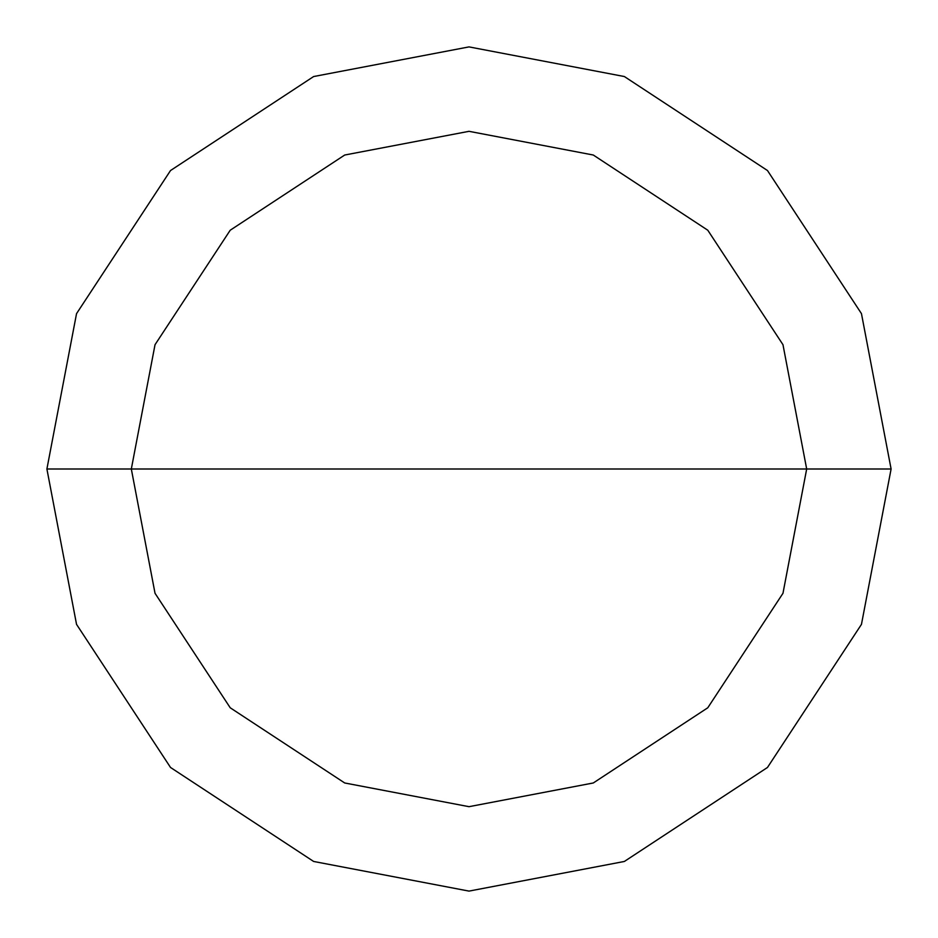 <?xml version="1.0" encoding="UTF-8"?>
<svg xmlns="http://www.w3.org/2000/svg" width="938" height="938" viewBox="0 0 938 938"><rect width="100%" height="100%" fill="white"/><g stroke="black" fill="none" stroke-linecap="round" stroke-linejoin="round"><path stroke-width="1.41" d="M469 469L806.68 469L782.972 593.297L707.78 707.78L593.297 782.972L469 806.68L344.703 782.972L230.22 707.78L155.028 593.297L131.32 469L891.1 469L861.459 313.632L767.472 170.528L624.368 76.541L469 46.9L313.632 76.541L170.528 170.528L76.541 313.632L46.9 469L131.32 469L155.028 344.703L230.22 230.22L344.703 155.028L469 131.32L593.297 155.028L707.78 230.22L782.972 344.703L806.68 469L782.972 344.703L707.78 230.22L593.297 155.028L469 131.32L344.703 155.028L230.22 230.22L155.028 344.703L131.32 469L469 469M891.1 469L861.459 313.632L767.472 170.528L624.368 76.541L469 46.9L313.632 76.541L170.528 170.528L76.541 313.632L46.9 469L131.32 469L155.028 593.297L230.22 707.78L344.703 782.972L469 806.68L593.297 782.972L707.78 707.78L782.972 593.297L806.68 469L891.1 469L861.459 624.368L767.472 767.472L624.368 861.459L469 891.1L313.632 861.459L170.528 767.472L76.541 624.368L46.9 469L76.541 624.368L170.528 767.472L313.632 861.459L469 891.1L624.368 861.459L767.472 767.472L861.459 624.368L891.1 469"/></g></svg>
